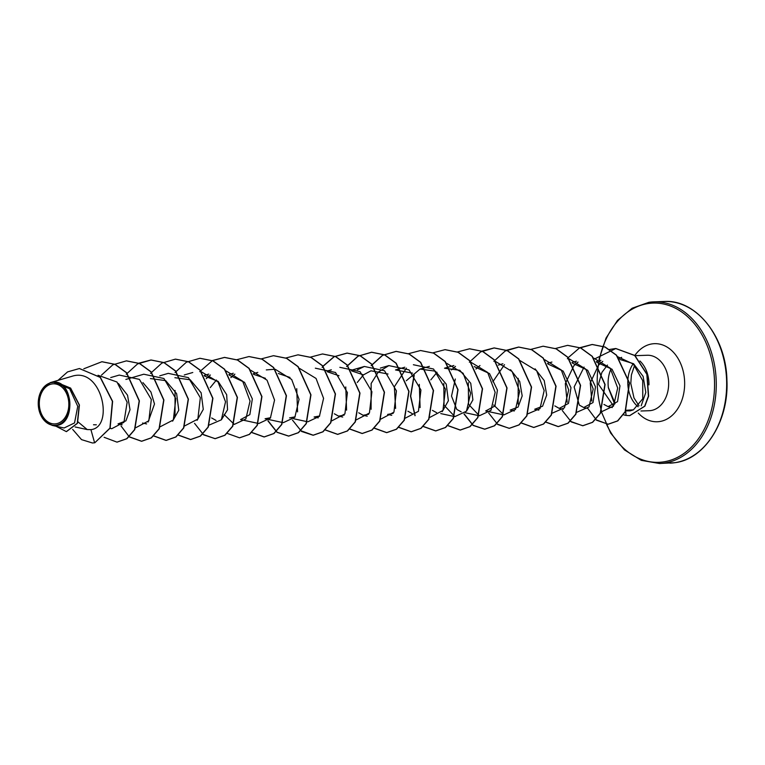 <?xml version="1.0" encoding="UTF-8"?>
<svg xmlns="http://www.w3.org/2000/svg" width="765" height="765" viewBox="0 0 765 765"><rect width="100%" height="100%" fill="white"/><g stroke="black" fill="none" stroke-linecap="round" stroke-linejoin="round"><path stroke-width="1.15" d="M55.988 423.8A20.053 14.764 88 0 1 39.426 406.043A20.053 14.764 88 0 1 52.144 383.944A20.053 14.764 88 0 1 68.707 401.702A20.053 14.764 88 0 1 55.988 423.8M56.122 425.225A21.487 15.816 88 0 1 38.374 406.196A21.487 15.816 88 0 1 52.01 382.519A21.487 15.816 88 0 1 69.758 401.549A21.487 15.816 88 0 1 56.122 425.225M52.068 425.378L64.097 427.989L74.53 422.94L77.753 406.358L69.644 388.725L53.349 382.137C73.201 379.842 76.223 423.953 56.352 425.522L52.068 425.378L42.496 418.312L38.25 404.685L41.291 390.666L50.232 382.634L55.329 381.888L70.409 388.104L79.225 405.001L77.284 423.303L66.345 431.623L55.969 426.22M613.54 406.005L598.488 384.269L601.892 372.469M602.017 372.239L607.467 365.068M610.919 369.084A27.75 20.425 -92 0 0 608.395 387.836M608.299 387.626L614.668 404.169M609.476 349.481L615.634 348.515L634.682 355.505L646.846 374.286L648.395 396.155L644.675 406.177L629.633 415.644L626.095 415.414L625.598 410.872L630.111 410.882L633.41 409.839L626.028 410.289M608.5 387.836L615.098 403.346M78.087 421.936L87.21 429.567L90.92 429.643C114.607 427.31 101.917 366.1 71.69 376.38L50.232 382.634M96.342 424.814L93.512 424.766M118.412 383.495L127.535 395.199L130.021 409.715L125.909 420.865L118.02 423.906L122.123 424.795M142.921 382.624L150.915 391.976L154.492 404.006L148.094 422.012M150.389 378.56L165.68 380.626L176.619 393.621L178.771 410.241L172.603 421.152M174.898 377.7L190.198 379.765L201.128 392.761L203.28 409.38L197.112 420.291M204.609 376.084L218.102 381.343L226.669 394.683L227.549 409.763L221.62 419.43M216.065 420.454L211.647 417.958M210.222 387.635L216.428 380.014M229.328 375.223L244.542 382.328L252.345 398.938L249.849 414.64L240.573 419.593L258.78 423.533L270.389 418.082L274.549 400.085L267.042 380.176L250.451 370.088M253.626 374.362L265.474 378.321M270.647 417.7L265.092 418.732L283.289 422.672L294.869 417.26L299.067 399.359L291.675 379.459L275.199 369.266M278.345 373.502L290.002 377.47M295.156 416.839L289.6 417.872M319.665 415.978L314.109 417.002L318.202 417.891M327.372 371.78L339.019 375.749M344.174 415.118L338.618 416.141L334.362 413.798M351.671 370.92L363.528 374.879M368.682 414.257L363.126 415.28L358.709 412.784M357.284 382.462L363.49 374.85M363.499 374.85L370.987 370.815L388.027 374.018M393.191 413.396L387.635 414.42L391.728 415.309M404.848 367.219L395.495 369.944L412.536 373.148M412.153 413.559L407.898 411.216M406.301 380.741L420.004 369.084L435.295 371.149L446.234 384.145L448.376 400.755L442.218 411.675M436.662 412.698L432.407 410.356M430.81 379.88L437.025 372.268M453.875 365.498L444.513 368.223L459.803 370.279L470.743 383.284L472.894 399.894L466.726 410.805M461.171 411.838L456.915 409.485M456.753 409.332L451.522 396.127L455.328 379.01M474.224 366.607L489.524 373.588L497.432 390.188L494.974 405.976L485.679 410.977L503.886 414.917L515.495 409.466L519.655 391.451L512.139 371.541L495.548 361.472M510.58 369.696L519.703 381.41L522.189 395.926L518.077 407.076L510.188 410.117L514.281 410.996M535.089 368.835L544.211 380.549L546.698 395.065L542.586 406.215L534.697 409.256L538.79 410.136M547.96 364.025L563.174 371.121L570.977 387.712L568.491 403.423L559.215 408.386L554.797 405.89M572.469 363.155L587.683 370.26L595.486 386.851L592.999 402.562L583.724 407.525L579.468 405.182M579.306 405.029L574.142 386.956L584.077 367.095M596.777 362.294L612.067 369.266L619.975 385.847L617.546 401.635L608.089 406.636L603.948 404.436M633.41 409.839L642.763 398.756L642.724 380.664L633.382 364.092L617.766 356.767M602.782 361.357L598.679 365.077M598.546 365.221L590.264 382.844L591.814 401.147M601.242 411.321L602.084 411.503L613.511 406.043L617.699 388.056L610.183 368.108L593.592 358.03M578.024 362.075L573.98 365.603M573.846 365.747L565.316 383.676L567.181 402.4M576.915 412.22L588.993 406.923L593.2 389.022L585.799 369.132L569.323 358.919M552.406 413.081L564.474 407.793L568.682 389.882L561.281 369.983L544.814 359.78M518.192 378.35L518.154 404.121M527.707 413.903L539.994 408.606L544.164 390.599L536.648 370.681L520.066 360.611M504.498 364.666L492.832 381.764M493.645 404.981L503.886 414.917M479.99 365.527L475.935 369.055M468.314 382.615L468.543 404.331L479.368 415.778L490.977 410.327L495.146 392.33L487.64 372.421L471.039 362.333M455.481 366.387L451.427 369.916M443.805 383.475L444.035 405.192L454.859 416.638L466.468 411.197L470.638 393.191L463.121 373.272L446.531 363.203M419.297 384.346L420.109 407.573M429.853 417.394L442.954 410.461L445.44 389.136L433.535 369.026L413.377 364.733M406.454 368.108L394.358 386.774L395.601 408.424M405.154 418.216L418.445 411.321L420.932 390.007L409.026 369.887L388.869 365.603L378.283 372.096L371.149 383.485L371.092 409.294M380.827 419.115L393.937 412.182L396.423 390.867L384.518 370.748L364.35 366.464L357.437 369.83M345.77 386.927L346.583 410.155M356.136 419.937L369.418 413.052L371.914 391.737L360.019 371.618L339.842 367.324M331.809 420.846L344.91 413.913L347.406 392.588L335.51 372.478L315.333 368.185M296.743 388.649L297.556 411.876M293.693 418.761L307.798 421.811L319.407 416.361L323.576 398.364L316.05 378.436L299.469 368.367M274.96 369.227L266.316 369.906M234.884 374.142L230.829 377.671M224.03 414.467L234.272 424.393L245.842 418.981L250.05 401.09L242.658 381.19L226.172 370.987M210.375 375.003L206.196 378.675M209.075 425.111L221.362 419.822L225.532 401.816L218.025 381.898L201.424 371.819M175.051 390.418L175.013 416.189M184.566 425.971L197.858 419.077L200.334 397.752L188.429 377.642L168.271 373.358L159.751 375.835M160.057 426.832L173.349 419.937L175.826 398.613L163.92 378.503L143.763 374.219L125.881 379.43M135.73 427.74L148.831 420.807L151.317 399.483L139.412 379.373L119.254 375.08L110.734 377.556M110.093 428.209L111.719 428.706L123.949 422.309L127.153 402.237L116.978 382.022L98.044 375.252M79.484 368.548L100.205 377.394L112.407 401.357L109.921 428.132L94.803 442.772L110.122 428.123L112.618 401.357L100.406 377.384L79.388 368.558M66.45 431.623L77.485 423.294L79.426 405.001L70.619 388.094L55.434 381.878M79.283 368.558L67.559 371.905L57.997 380.377M72.656 429.385L81.53 439.626L92.479 442.992L94.602 442.772L90.92 429.643M648.959 384.891A27.75 20.425 -92 0 0 639.894 360.965M619.918 359.474L633.573 363.719L643.116 376.39L645.823 392.397L641.175 405.823M94.803 442.772L92.575 442.983M101.984 361.721L115.113 364.341L126.608 372.708L139.393 400.879L134.745 429.653L126.933 438.699L117.083 442.122M126.502 360.86L139.622 363.48L151.116 371.847L163.901 400.009L159.254 428.782L151.451 437.829L141.707 441.262L129.275 436.796M129.17 436.71L121.004 425.923M126.215 374.248L137.509 363.968L151.116 359.999L164.14 362.62L175.634 370.987L188.41 399.158L183.763 427.931L175.95 436.978L166.206 440.401L153.679 435.84M175.52 359.139L188.639 361.759L200.134 370.117L212.919 398.288L208.281 427.061L200.468 436.107L190.724 439.531L178.188 434.979M200.038 358.278L213.158 360.898L224.652 369.266L237.437 397.427L232.79 426.201L224.977 435.247L215.233 438.67L203.624 434.845L194.54 423.341M199.742 371.666L212.383 360.65M212.488 360.602L224.633 357.408L237.666 360.028L249.161 368.395L261.946 396.566L257.298 425.34L249.486 434.386L239.636 437.819M249.055 356.547L262.185 359.168L273.669 367.544L286.454 395.706L281.807 424.479L273.994 433.526L264.25 436.949L251.714 432.397M273.554 355.687L286.684 358.307L298.178 366.674L310.963 394.836L306.316 423.619L298.503 432.665L288.759 436.088L277.159 432.254L268.066 420.75M298.073 354.826L311.202 357.446L322.687 365.813L335.472 393.975L330.834 422.749L323.021 431.804L313.277 435.228L300.741 430.676M322.581 353.966L335.711 356.586L347.205 364.953L359.98 393.114L355.333 421.898L347.52 430.944L337.776 434.367L325.355 429.901M322.295 367.353L323.021 366.397M323.117 366.272L334.133 356.767L347.195 353.105L360.219 355.725L371.714 364.092L384.489 392.254L379.851 421.027L372.039 430.073L362.294 433.497L349.758 428.945M346.803 366.492L358.097 356.213L371.704 352.235L384.728 354.864L396.222 363.232L409.007 391.393L404.36 420.176L396.547 429.222L386.803 432.636L374.267 428.084M371.312 365.632L382.605 355.352L396.213 351.374L409.237 353.994L420.731 362.361L433.516 390.523L428.869 419.306L421.056 428.352L411.312 431.776L398.881 427.31M420.626 350.523L433.755 353.143L445.249 361.51L458.025 389.672L453.377 418.445L445.565 427.492L435.821 430.915L423.399 426.449M415.127 415.577L410.69 396.174L414.238 375.175M445.125 349.653L458.254 352.273L469.748 360.64L482.533 388.802L477.886 417.585L470.083 426.631L460.329 430.054L447.802 425.503M469.653 348.792L482.772 351.412L494.267 359.78L507.042 387.951L502.404 416.724L494.592 425.77L484.847 429.194L473.239 425.359L464.145 413.855M469.356 362.18L480.649 351.9L494.247 347.932L507.281 350.552L518.775 358.919L531.56 387.08L526.913 415.864L519.1 424.91L509.347 428.333L497.747 424.499L488.653 412.995M493.865 361.319L505.158 351.039L518.766 347.071L531.79 349.691L543.284 358.058L556.069 386.22L551.422 414.993L543.609 424.04L533.865 427.472L521.328 422.921M543.169 346.21L556.298 348.83L567.793 357.198L580.578 385.359L575.93 414.142L568.118 423.188L558.374 426.602L545.837 422.051M567.687 345.35L580.807 347.97L592.301 356.337L605.086 384.499L600.439 413.272L592.636 422.318L582.892 425.742L571.283 421.917L562.189 410.413M567.401 358.737L568.118 357.781M568.223 357.657L579.239 348.151L592.301 344.48L605.192 347.042L616.6 355.237L629.499 382.959L625.349 411.666L617.795 420.893L608.232 424.231L596.566 420.224L587.797 408.434L583.724 407.525M595.677 358.403L615.835 348.505L634.883 355.495L647.056 374.276L648.605 396.146L644.885 406.167L629.738 415.644M83.815 368.778L101.888 361.73L114.913 364.35L126.407 372.718L139.182 400.879L134.535 429.662L126.722 438.708L116.978 442.132L104.107 437.293M101.506 375.099L112.799 364.838L126.397 360.87L139.421 363.49L150.915 371.857L163.7 400.019L159.053 428.792L151.24 437.838L141.496 441.262L129.17 436.882M138.752 363.193L150.906 359.999L163.94 362.629L175.424 370.996L188.209 399.158L183.562 427.941L175.749 436.987L166.005 440.401L153.574 435.935M150.523 373.387L161.817 363.117L175.415 359.139L188.439 361.759L199.933 370.126L212.718 398.288L208.07 427.071L200.258 436.117L190.514 439.54L178.092 435.075M175.042 372.517L186.335 362.247L199.933 358.278L212.957 360.908L224.451 369.275L237.227 397.437L232.579 426.21L224.767 435.256L215.022 438.68L202.706 434.3M212.383 360.554L224.432 357.418L237.456 360.038L248.95 368.405L261.735 396.566L257.097 425.35L249.285 434.396L239.531 437.819L227.109 433.353M236.892 359.693L248.95 356.557L261.974 359.177L273.468 367.544L286.244 395.715L281.606 424.489L273.793 433.535L264.049 436.958L251.618 432.493M261.305 358.881L273.449 355.696L286.483 358.316L297.977 366.684L310.762 394.845L306.115 423.628L298.302 432.674L288.548 436.098L276.997 432.292L267.922 420.884M285.814 358.02L297.968 354.836L310.992 357.456L322.486 365.823L335.271 393.985L330.623 422.758L322.811 431.804L313.067 435.228L301.515 431.441L292.431 420.023M310.322 357.159L322.476 353.966L335.5 356.595L346.994 364.962L359.78 393.124L355.132 421.907L347.32 430.953L337.575 434.367L325.259 429.987M322.103 367.343L322.916 366.282M323.012 366.158L333.989 356.739L346.985 353.105L360.019 355.725L371.503 364.092L384.288 392.263L379.65 421.037L371.838 430.083L362.094 433.506L349.662 429.041M346.612 366.483L357.905 356.213L371.503 352.244L384.527 354.874L396.021 363.241L408.797 391.403L404.149 420.176L396.337 429.222L386.593 432.646L374.171 428.18M371.121 365.622L382.414 355.352L396.012 351.384L409.036 354.004L420.521 362.371L433.306 390.532L428.668 419.316L420.855 428.362L411.111 431.785L398.785 427.406M408.367 353.717L420.53 350.523L433.554 353.143L445.039 361.52L457.824 389.681L453.176 418.455L445.364 427.501L435.62 430.925L423.294 426.545M414.984 415.711L410.489 396.165L414.104 375.003M432.875 352.847L445.029 349.662L458.053 352.282L469.547 360.65L482.332 388.811L477.685 417.594L469.873 426.641L460.128 430.064L447.697 425.598M457.384 351.986L469.547 348.802L482.572 351.422L494.066 359.789L506.841 387.951L502.194 416.734L494.381 425.78L484.637 429.203L473.086 425.407L464.001 413.989M481.893 351.125L494.047 347.941L507.071 350.561L518.565 358.928L531.35 387.09L526.702 415.873L518.89 424.919L509.146 428.333L496.724 423.867M506.401 350.265L518.565 347.071L531.589 349.701L543.083 358.068L555.859 386.229L551.221 415.003L543.408 424.049L533.664 427.472L521.233 423.007M531.015 349.356L543.073 346.21L556.098 348.83L567.592 357.198L580.377 385.369L575.729 414.142L567.917 423.188L558.163 426.612L545.741 422.146M555.524 348.486L567.582 345.35L580.606 347.97L592.1 356.337L604.885 384.499L600.238 413.282L592.426 422.328L582.681 425.751L570.25 421.286M579.937 347.683L592.091 344.489L604.981 347.052L616.389 355.247L629.299 382.969L625.148 411.675L617.585 420.903L608.022 424.24L595.591 419.612M612.937 405.622A26.823 19.747 -92 0 0 613.348 406.263M623.37 414.697A26.823 19.747 -92 0 0 626.095 415.414M669.939 463.15A80.88 59.536 -92 0 0 674.835 462.701A80.88 59.536 -92 0 0 726.434 376.887A80.88 59.536 -92 0 0 664.259 301.486L653.865 301.85A80.88 59.536 88 0 1 716.04 377.26A80.88 59.536 88 0 1 664.441 463.064A80.88 59.536 88 0 1 659.545 463.514L674.902 462.691C704.718 459.277 729.016 421.199 726.922 380.31C726.262 336.81 695.997 299.172 664.259 301.486M601.615 411.388A79.665 58.647 88 0 1 648.261 303.533A79.665 58.647 88 0 1 714.061 374.095A79.665 58.647 88 0 1 663.504 461.888A79.665 58.647 88 0 1 606.482 424.221M634.893 355.687L647.247 355.256A27.75 20.425 88 0 1 668.581 381.123A27.75 20.425 88 0 1 650.881 410.556A27.75 20.425 88 0 1 649.198 410.709L640.936 410.996M634.759 355.572A39.072 28.764 88 0 1 652.143 343.887A39.072 28.764 88 0 1 684.417 378.484A39.072 28.764 88 0 1 659.621 421.544A39.072 28.764 88 0 1 638.249 413.043M638.096 406.76A27.75 20.425 88 0 1 629.93 394.788M629.758 394.3A27.75 20.425 88 0 1 633.124 363.844M648.959 302.299A80.88 59.536 88 0 1 653.865 301.85L648.902 302.309L632.167 308.219L617.46 320.459L606.071 338.025L598.985 359.435M601.156 411.302L610.623 433.009L624.45 449.887L641.299 460.358L659.545 463.514M619.172 358.489L621.639 357.36M75.161 426.966L87.21 429.567M110.026 428.343L111.719 428.706M142.539 423.045L146.631 423.925M184.26 374.974L192.78 372.498M204.179 375.452L208.778 374.114M233.583 424.25L234.272 424.403M228.869 374.534L233.287 373.253M253.205 373.731L257.795 372.392M326.913 371.092L331.331 369.801M338.618 416.15L342.71 417.03M351.24 370.279L364.35 366.464M363.126 415.28L367.219 416.17M380.348 368.08L388.859 365.594M420.004 369.084L429.366 366.359M440.755 413.588L454.859 416.638M465.263 412.727L479.368 415.778M498.311 365.106L502.901 363.767M547.501 363.337L551.919 362.046M559.215 408.386L563.308 409.275M572.01 362.476L576.428 361.185M596.346 361.663L600.936 360.325M608.089 406.636L612.325 407.554M639.024 405.756L633.994 397.953L630.79 383.456L631.402 374.946L634.587 365.335"/></g></svg>
